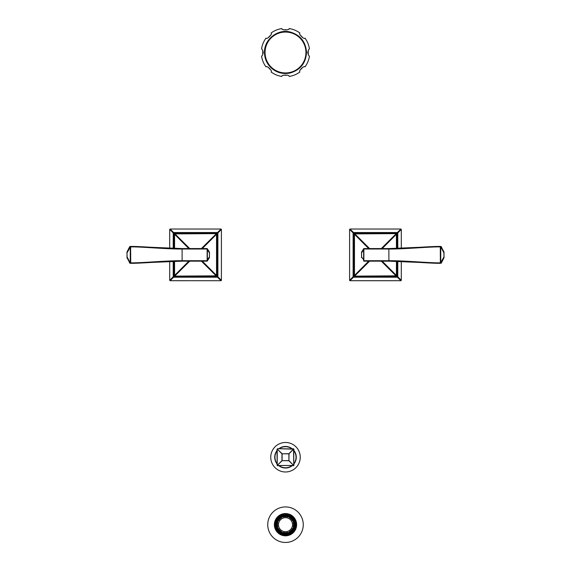 <?xml version="1.0" encoding="UTF-8"?>
<svg xmlns="http://www.w3.org/2000/svg" width="571" height="571" viewBox="0 0 571 571"><rect width="100%" height="100%" fill="white"/><g stroke="black" fill="none" stroke-linecap="round" stroke-linejoin="round"><path stroke-width="0.86" d="M277.299 449.598L277.228 448.963L277.863 448.699L276.964 449.598L277.863 448.699L293.772 448.963L293.772 465.501L277.228 465.501L276.964 449.598L277.863 448.699L293.451 449.163L288.912 453.702L281.967 453.817L281.967 460.647L288.912 460.761L289.033 453.817L281.967 453.817L277.435 449.277L282.088 453.702L282.088 460.761L277.435 465.187L281.967 460.647L289.033 460.647L293.451 465.301L288.912 460.761L288.912 453.817L293.565 449.277L293.772 465.501L277.228 465.501L277.228 448.963L277.863 449.034M276.964 463.416A10.542 10.542 0 0 1 276.964 451.047M279.312 448.699A10.542 10.542 0 0 1 291.688 448.699M294.036 451.047A10.542 10.542 0 0 1 294.036 463.416M279.312 465.765A10.542 10.542 0 0 0 291.688 465.765M270.747 457.235A14.753 14.753 0 0 0 285.5 471.981A14.753 14.753 0 0 0 300.253 457.235A14.753 14.753 0 0 0 285.5 442.482A14.753 14.753 0 0 0 270.747 457.235M276.964 464.865L277.863 465.765L277.228 465.501L277.863 465.765L277.228 465.501L276.964 464.865L277.863 465.765L277.228 465.501L277.299 464.865M294.036 449.598L293.137 448.699L293.772 448.963L293.451 449.163L294.036 449.598L293.137 448.699L293.772 448.963L293.137 448.699L293.772 448.963L293.701 449.598M293.701 464.865L293.772 465.501L294.036 464.865L293.772 465.501L294.036 464.865L293.772 465.501L293.137 465.765L294.036 464.865L293.772 465.501L294.036 464.865L293.772 465.501L293.137 465.429M309.461 48.878A24.225 24.225 0 0 0 305.007 38.129C304.236 39.941 298.069 33.768 299.882 33.004A24.225 24.225 0 0 0 289.126 28.55C289.868 30.37 281.139 30.37 281.881 28.55A24.225 24.225 0 0 0 271.125 33.004C272.938 33.768 266.771 39.941 266 38.129A24.225 24.225 0 0 0 261.547 48.878C262.089 48.878 262.653 50.084 263.245 52.503C262.646 54.93 262.082 56.136 261.547 56.129A24.225 24.225 0 0 0 266 66.878C266.771 65.065 272.938 71.239 271.125 72.003A24.225 24.225 0 0 0 281.881 76.457C281.139 74.637 289.868 74.637 289.126 76.457A24.225 24.225 0 0 0 299.882 72.003C298.069 71.239 304.236 65.065 305.007 66.878A24.225 24.225 0 0 0 309.461 56.129C308.918 56.136 308.354 54.923 307.762 52.503C308.361 50.077 308.925 48.87 309.461 48.878M308.183 54.459A22.769 22.769 0 0 0 308.183 50.555M302.923 37.843A22.769 22.769 0 0 0 300.16 35.088M287.456 29.82A22.769 22.769 0 0 0 283.551 29.82M270.847 35.088A22.769 22.769 0 0 0 268.084 37.843M262.824 50.555A22.769 22.769 0 0 0 262.824 54.459M302.923 67.164A22.769 22.769 0 0 1 300.16 69.926M287.456 75.186A22.769 22.769 0 0 1 283.551 75.186M270.847 69.926A22.769 22.769 0 0 1 268.084 67.164M287.848 516.998A8.037 8.037 0 0 0 283.152 516.998L283.038 516.627A8.429 8.429 0 0 0 281.539 517.24L281.724 517.59A8.037 8.037 0 0 0 278.405 520.916L278.056 520.731A8.429 8.429 0 0 0 277.435 522.222L277.813 522.337A8.037 8.037 0 0 0 277.813 527.04L277.435 527.154A8.429 8.429 0 0 0 278.056 528.646L277.806 528.775A8.715 8.715 0 0 0 281.41 532.379L281.539 532.129A8.429 8.429 0 0 0 283.038 532.75L283.152 532.372A8.037 8.037 0 0 0 287.848 532.372L287.962 532.75A8.429 8.429 0 0 0 289.461 532.129L289.276 531.787A8.037 8.037 0 0 0 292.595 528.461L292.944 528.646A8.429 8.429 0 0 0 293.565 527.154L293.187 527.04A8.037 8.037 0 0 0 293.187 522.337L293.565 522.222A8.429 8.429 0 0 0 292.944 520.731L292.595 520.916A8.037 8.037 0 0 0 289.276 517.59L289.461 517.24A8.429 8.429 0 0 0 287.962 516.627L287.848 516.998M281.539 532.129L281.724 531.787A8.037 8.037 0 0 1 278.405 528.461L277.806 528.775A8.715 8.715 0 0 1 277.171 527.233L277.435 527.154M292.523 524.685A7.023 7.023 0 0 0 285.5 517.661A7.023 7.023 0 0 0 278.477 524.685A7.023 7.023 0 0 0 285.5 531.715A7.023 7.023 0 0 0 292.523 524.685M281.41 532.379A8.715 8.715 0 0 0 293.829 522.137L293.565 522.222M293.829 522.137A8.715 8.715 0 0 0 289.59 516.991L289.461 517.24M289.59 516.991A8.715 8.715 0 0 0 288.048 516.355L287.962 516.627M288.048 516.355A8.715 8.715 0 0 0 277.171 527.233M294.379 524.685A8.879 8.879 0 0 1 285.5 533.571A8.879 8.879 0 0 1 276.621 524.685A8.879 8.879 0 0 1 285.5 515.806A8.879 8.879 0 0 1 294.379 524.685A8.9 8.9 0 0 0 285.5 515.784A8.9 8.9 0 0 0 276.6 524.685A8.9 8.9 0 0 0 285.5 533.592A8.9 8.9 0 0 0 294.4 524.685M295.899 524.685A10.399 10.399 0 0 0 285.5 514.285A10.399 10.399 0 0 0 275.101 524.685A10.399 10.399 0 0 0 285.5 535.084A10.399 10.399 0 0 0 295.899 524.685M274.929 524.685A10.571 10.571 0 0 1 285.5 514.121A10.571 10.571 0 0 1 296.071 524.685A10.571 10.571 0 0 1 285.5 535.255A10.571 10.571 0 0 1 274.929 524.685A10.571 10.571 0 0 1 285.5 514.121A10.571 10.571 0 0 1 296.071 524.685A10.571 10.571 0 0 1 285.5 535.255A10.571 10.571 0 0 1 274.929 524.685M296.627 524.685A11.127 11.127 0 0 0 285.5 513.557A11.127 11.127 0 0 0 274.373 524.685A11.127 11.127 0 0 0 285.5 535.819A11.127 11.127 0 0 0 296.627 524.685M303.265 524.685A17.765 17.765 0 0 0 285.5 506.927A17.765 17.765 0 0 0 267.735 524.685A17.765 17.765 0 0 0 285.5 542.45A17.765 17.765 0 0 0 303.265 524.685M364.319 248.571L388.694 248.571M361.522 257.435A0.45 0.45 0 0 0 361.586 257.678A0.45 0.45 0 0 1 361.522 257.435A0.45 0.45 -0 0 0 361.586 257.678L361.522 252.296L363.634 248.785A0.45 0.45 90 0 1 364.02 248.571L364.02 248.571A0.45 0.45 90 0 0 363.634 248.785L363.634 260.954A0.45 0.45 0 0 0 364.02 261.161L364.569 261.161M392.313 248.556L388.894 248.571L388.865 249.02L364.02 249.02L364.041 248.571A0.45 0.443 90 0 0 363.634 248.842L363.87 249.684L361.579 252.753L361.579 256.986L363.87 260.055L363.634 260.897A0.45 0.443 -90 0 0 364.041 261.161L364.02 261.161A0.45 0.45 0 0 1 363.634 260.954A0.45 0.45 0 0 0 364.02 261.161L364.02 261.161M388.865 249.02L388.894 260.711L364.02 260.711L364.041 261.161L387.795 261.161M388.894 248.571L388.894 249.02C403.74 249.206 429.078 246.715 440.22 246.886L441.276 246.693A0.45 0.45 92.6 0 0 440.905 246.458L443.995 251.954L443.817 252.61L440.705 246.758A0.45 0.435 89.7 0 0 440.291 246.436L440.348 246.436A0.45 0.45 91.3 0 1 440.362 246.436L440.905 246.458M440.905 263.281A0.45 0.45 -92.6 0 0 441.276 263.045L440.362 263.302A0.45 0.45 -91.3 0 0 440.362 263.302L440.291 246.436L388.93 248.571C404.846 248.649 429.385 246.301 440.291 246.436L440.362 246.436M381.171 248.571L381.621 249.02M369.259 249.02L369.708 248.571M369.708 261.161L369.259 260.711M381.621 260.711L381.185 261.161M361.571 252.082L361.586 252.061A0.45 0.45 0 0 0 361.522 252.296A0.45 0.45 0 0 1 361.586 252.061L363.441 249.099M440.284 254.866L440.748 254.866L440.748 247.35L440.284 247.35M444.017 252.61L441.283 246.701M386.317 261.161L386.881 261.161M440.362 263.302L440.291 263.302C429.378 263.438 404.853 261.09 388.93 261.161L388.865 260.711L385.282 260.711M443.881 252.61L444.052 257.564L443.895 252.175L443.995 257.778L441.276 263.045L440.705 262.981L440.748 254.866M388.894 260.711L388.93 261.161L440.291 263.302A0.45 0.435 -89.7 0 0 440.705 262.981L440.22 262.853C429.099 263.024 403.74 260.533 388.894 260.711L388.844 261.161M444.052 257.564A0.45 0.45 90 0 1 443.995 257.778L444.017 257.128M396.445 248.471L396.41 234.281L381.735 249.02L381.285 248.571L369.594 248.571L369.144 249.02L354.47 234.281L354.47 275.45L369.144 260.719L369.594 261.161L381.285 261.161L381.735 260.719L396.41 275.45L396.445 261.261M349.966 280.711L400.913 280.711L397.387 277.192L353.492 277.192L349.966 280.711L349.595 280.347L349.595 229.392L350.037 229.021L400.913 229.028L401.285 229.392L396.695 234.06L396.738 248.464L396.695 234.06L396.024 233.903L381.285 248.571M396.41 234.281L396.695 234.06A0.45 0.45 45 0 0 396.245 233.618L354.855 233.903L369.594 248.571M397.801 248.435L397.766 232.925L397.387 232.547L396.245 233.618L354.634 233.618L354.47 234.281M349.966 229.028L354.634 233.618A0.45 0.45 -45 0 0 354.184 234.06L354.184 275.672L354.855 275.836L369.594 261.161M349.595 280.347L354.184 275.672A0.45 0.45 -135 0 0 354.634 276.121L396.024 275.836L381.285 261.161M397.801 261.304L397.766 276.814L397.387 277.192L396.881 276.443L353.999 276.443L396.245 276.121L396.41 275.45M396.695 234.06L396.024 233.903M397.052 248.456L396.881 233.296L353.999 233.296L354.855 233.903M353.999 233.296L354.47 275.45M354.184 275.679L354.855 275.836M397.052 261.282L397.009 276.314L396.024 275.836M354.634 276.128L396.245 276.128A0.45 0.45 135 0 0 396.695 275.672L396.731 261.268L396.695 275.679L401.285 280.347L400.913 280.711M353.492 277.192L353.999 276.443L353.87 233.425L353.114 232.925L353.114 276.814L353.492 277.192M400.913 229.028L397.387 232.547L353.492 232.547L353.114 232.925L349.595 229.392M401.285 229.392L401.299 247.971M401.285 280.347L401.299 261.911M401.299 263.866L401.292 269.89M401.292 240.127L401.292 241.947M401.292 242.09L401.292 243.91M401.292 244.045L401.299 245.865M206.681 261.161L182.313 261.161M209.478 252.703L209.414 257.678L207.366 260.954A0.45 0.45 -90 0 1 206.98 261.161L206.98 261.161A0.45 0.45 -90 0 0 207.366 260.954L207.366 248.785A0.45 0.45 0 0 0 206.98 248.571L206.431 248.571M178.687 261.183L182.106 261.161L182.135 260.711L206.98 260.711L206.959 261.161A0.45 0.443 -90 0 0 207.366 260.897L207.13 260.055L209.421 256.986L209.421 252.753L207.13 249.684L207.366 248.842A0.45 0.443 90 0 0 206.959 248.571L206.98 248.571A0.45 0.45 0 0 1 207.366 248.785A0.45 0.45 0 0 0 206.98 248.571L206.98 248.571M182.135 260.711L182.106 249.02L206.98 249.02L206.959 248.571L183.155 248.571M182.106 261.161L182.106 260.711C167.353 260.526 141.844 263.024 130.78 262.853L129.724 263.045A0.45 0.45 -87.4 0 0 130.095 263.281L127.005 257.778L127.183 257.128L130.295 262.981A0.45 0.435 -90.3 0 0 130.709 263.302L130.652 263.302A0.45 0.45 -88.7 0 1 130.638 263.302L130.095 263.281M130.095 246.458A0.45 0.45 87.4 0 0 129.724 246.693L130.638 246.436A0.45 0.45 88.7 0 0 130.638 246.436L130.709 263.302L182.07 261.161C166.247 261.083 141.537 263.445 130.709 263.302L130.638 263.302M189.829 261.161L189.379 260.711M201.741 260.711L201.292 261.161M201.292 248.571L201.741 249.02M189.379 249.02L189.829 248.571M209.478 256.986L209.478 257.435A0.45 0.45 0 0 1 209.414 257.678L207.559 260.64M130.716 254.866L130.252 254.866L130.252 262.389L130.716 262.389M126.983 257.128L129.717 263.038M184.54 248.571L184.026 248.571M209.478 252.296A0.45 0.45 0 0 0 209.414 252.061A0.45 0.45 0 0 1 209.478 252.296A0.45 0.45 180 0 0 209.414 252.061L207.559 249.099M209.478 252.753L207.366 248.785M209.414 257.678L209.429 257.657A0.45 0.45 0 0 0 209.478 257.435L209.478 257.036M130.638 246.436L130.709 246.436C141.537 246.294 166.232 248.649 182.07 248.571L182.135 249.02L185.718 249.02M127.119 257.128L126.948 252.175L127.105 257.564L127.005 251.954L129.724 246.693L130.295 246.758L130.252 254.866M182.106 249.02L182.07 248.571L130.709 246.436A0.45 0.435 90.3 0 0 130.295 246.758L130.78 246.886C141.822 246.715 167.353 249.206 182.106 249.02L182.156 248.571M126.948 252.175A0.45 0.45 -90 0 1 127.005 251.954L126.983 252.61M174.555 261.261L174.59 275.45L189.265 260.719L189.715 261.161L201.406 261.161L201.856 260.719L216.53 275.45L216.53 234.281L201.856 249.02L201.406 248.571L189.715 248.571L189.265 249.02L174.59 234.281L174.555 248.471M221.034 229.028L170.087 229.028L173.613 232.547L217.508 232.547L221.034 229.028L221.405 229.392L221.405 280.347L220.963 280.718L170.087 280.711L169.715 280.347L174.305 275.672L174.262 261.268L174.305 275.672L174.976 275.836L189.715 261.161M174.59 275.45L174.305 275.672A0.45 0.45 -135 0 0 174.755 276.121L216.145 275.836L201.406 261.161M173.199 261.304L173.234 276.814L173.613 277.192L174.755 276.121L216.366 276.121L216.53 275.45M221.034 280.711L216.366 276.121A0.45 0.45 135 0 0 216.816 275.672L216.816 234.06L216.145 233.903L201.406 248.571M221.405 229.392L216.816 234.06A0.45 0.45 45 0 0 216.366 233.618L174.976 233.903L189.715 248.571M173.199 248.435L173.234 232.925L173.613 232.547L174.119 233.296L217.001 233.296L174.755 233.618L174.59 234.281M174.305 275.679L174.976 275.836M173.948 261.282L174.119 276.443L217.001 276.443L216.145 275.836M217.001 276.443L217.13 233.425L216.53 234.281M217.13 233.425L217.508 232.547L217.886 232.925L217.886 276.814L216.816 275.672L216.816 234.06L216.145 233.903M173.948 248.456L173.991 233.425L174.976 233.903M216.366 233.61L174.755 233.61A0.45 0.45 -45 0 0 174.305 234.06L174.269 248.464L174.305 234.06L169.715 229.392L170.087 229.028M170.087 280.711L173.613 277.192L217.508 277.192L217.886 276.814L221.405 280.347M169.715 280.347L169.701 261.768M169.715 229.392L169.701 247.828M169.701 245.865L169.708 239.849M169.708 269.612L169.708 267.792M169.708 267.649L169.708 265.829M169.708 265.686L169.701 263.866M276.964 450.64A10.785 10.785 0 0 0 276.964 463.823M278.905 465.765A10.785 10.785 0 0 0 292.095 465.765M294.036 463.823A10.785 10.785 0 0 0 294.036 450.64M278.905 448.699A10.785 10.785 0 0 1 292.095 448.699M293.772 448.963L293.137 449.034M305.942 52.503A20.442 20.442 0 0 1 285.5 72.945A20.442 20.442 0 0 1 265.058 52.503A20.442 20.442 0 0 1 285.5 32.062A20.442 20.442 0 0 1 305.942 52.503M276.1 524.685A9.4 9.4 0 0 1 285.5 515.285A9.4 9.4 0 0 1 294.9 524.685A9.4 9.4 0 0 1 285.5 534.092A9.4 9.4 0 0 1 276.1 524.685M275.893 524.685A9.607 9.607 0 0 1 285.5 515.078A9.607 9.607 0 0 1 295.107 524.685A9.607 9.607 0 0 1 285.5 534.292A9.607 9.607 0 0 1 275.893 524.685M274.48 524.685A11.02 11.02 0 0 1 285.5 513.672A11.02 11.02 0 0 1 296.52 524.685A11.02 11.02 0 0 1 285.5 535.705A11.02 11.02 0 0 1 274.48 524.685M388.894 249.02L388.844 248.571M363.87 249.684L363.87 260.055M440.369 246.436A0.45 0.45 91.3 0 1 440.748 246.665L443.838 251.954A0.45 0.45 -90 0 1 443.895 252.175M440.369 263.302A0.45 0.45 -91.3 0 0 440.748 263.074L443.838 257.778A0.45 0.45 90 0 0 443.895 257.564M440.284 262.389L440.748 262.389L443.881 257.128M444.052 252.175A0.45 0.45 -90 0 0 443.995 251.954L444.002 257.771L441.283 263.038M182.106 260.711L182.156 261.161M207.13 260.055L207.13 249.684M130.631 263.302A0.45 0.45 -88.7 0 1 130.252 263.074L127.162 257.778A0.45 0.45 90 0 1 127.105 257.564M130.631 246.436A0.45 0.45 88.7 0 0 130.252 246.665L127.162 251.954A0.45 0.45 -90 0 0 127.105 252.175M130.716 247.35L130.252 247.35L127.119 252.61M126.948 257.564A0.45 0.45 90 0 0 127.005 257.778L126.998 251.968L129.717 246.701M264.48 52.503C264.03 39.535 277.527 28.721 290.089 31.99C300.346 35.002 305.82 41.84 306.527 52.503C305.792 63.317 300.203 70.183 289.768 73.088C283.088 74.323 277.113 72.788 271.853 68.491C267.057 64.237 264.601 58.906 264.48 52.503M392.313 261.183L364.041 261.161M354.184 234.06L354.634 233.61L396.245 233.61M396.245 276.128L396.695 275.679M178.687 248.556L206.959 248.571M216.816 275.679L216.366 276.128L174.755 276.128M174.755 233.61L174.305 234.06"/></g></svg>
